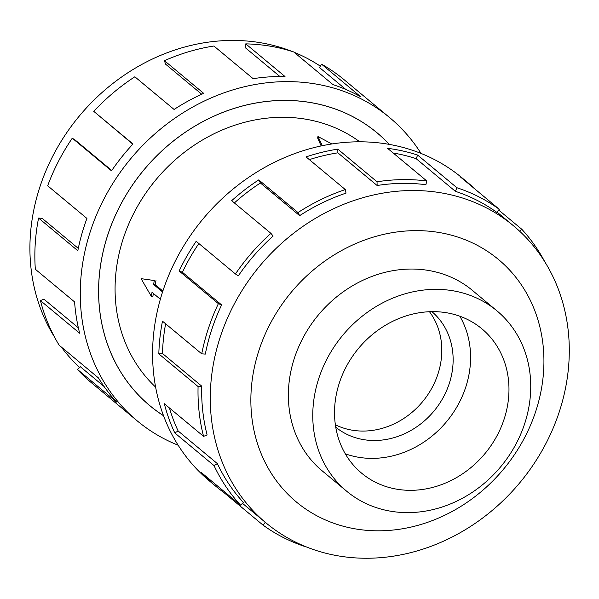 <?xml version="1.0" encoding="UTF-8"?>
<svg xmlns="http://www.w3.org/2000/svg" width="599" height="599" viewBox="0 0 599 599"><rect width="100%" height="100%" fill="white"/><g stroke="black" fill="none" stroke-linecap="round" stroke-linejoin="round"><path stroke-width="0.9" d="M389.275 144.381A177.514 155.403 129.8 0 0 376.988 132.791A177.514 155.403 129.8 0 0 214.03 116.139A177.514 155.403 129.8 0 0 101.972 257.196A177.514 155.403 129.8 0 0 149.892 405.688A177.514 155.403 129.8 0 0 163.52 415.661M153.359 293.42A159.806 139.904 129.8 0 0 152.902 296.363L151.248 296.243L141.109 278.662L154.332 280.534L153.561 284.458L162.569 291.953M359.774 141.806A159.806 139.904 129.8 0 0 118.085 258.401A159.806 139.904 129.8 0 0 155.628 387.119M528.528 408.945A117.389 102.766 129.8 0 0 496.841 310.754A117.389 102.766 129.8 0 0 389.08 299.74A117.389 102.766 129.8 0 0 314.977 393.026A117.389 102.766 129.8 0 0 346.664 491.217A117.389 102.766 129.8 0 0 454.424 502.232A117.389 102.766 129.8 0 0 528.528 408.945M335.373 424.788A75.16 65.8 129.8 0 0 440.385 364.694A75.16 65.8 129.8 0 0 429.468 311.72M335.747 427.184A75.16 65.8 129.8 0 0 404.58 433.721A75.16 65.8 129.8 0 0 451.721 374.135A75.16 65.8 129.8 0 0 431.894 311.652M336.301 394.614A93.946 82.243 -50.2 0 1 395.602 319.956A93.946 82.243 -50.2 0 1 481.843 328.776A93.946 82.243 -50.2 0 1 507.203 407.357A93.946 82.243 -50.2 0 1 447.895 482.015A93.946 82.243 -50.2 0 1 361.654 473.195A93.946 82.243 -50.2 0 1 336.301 394.614M459.815 316.205A93.946 82.243 -50.2 0 1 468.815 375.408A93.946 82.243 -50.2 0 1 345.301 453.817M54.382 336.833A193.342 169.262 -50.2 0 1 33.559 211.177A193.342 169.262 -50.2 0 1 291.93 51.387M294.094 52.255A193.342 169.262 -50.2 0 1 320.338 66.167M178.173 445.244A197.288 172.714 -50.2 0 1 137.238 420.887A197.288 172.714 -50.2 0 1 83.987 255.855A197.288 172.714 -50.2 0 1 208.527 99.082A197.288 172.714 -50.2 0 1 389.635 117.591A197.288 172.714 -50.2 0 1 421.03 153.419M389.635 117.591L344.223 79.802A197.288 172.714 129.8 0 0 321.566 64.19L360.815 96.858A197.288 172.714 129.8 0 0 333.007 84.631L293.75 51.971A197.288 172.714 129.8 0 0 245.755 43.869L285.004 76.53A197.288 172.714 129.8 0 0 253.137 78.679L213.888 46.018A197.288 172.714 129.8 0 0 164.448 60.694L203.697 93.354A197.288 172.714 129.8 0 0 174.092 109.452L134.842 76.784A197.288 172.714 129.8 0 0 93.751 111.339L133 144A197.288 172.714 129.8 0 0 111.526 170.857L72.277 138.189A197.288 172.714 129.8 0 0 47.673 185.772L86.922 218.433A197.288 172.714 129.8 0 0 77.825 250.726L38.576 218.066L42.162 218.336L78.297 248.398M163.549 415.736A177.559 155.448 -50.2 0 1 149.862 405.718A177.559 155.448 -50.2 0 1 101.935 257.196A177.559 155.448 -50.2 0 1 214.023 116.094A177.559 155.448 -50.2 0 1 377.018 132.761A177.559 155.448 -50.2 0 1 389.357 144.396M72.277 138.189L75.189 140.054L111.766 170.498M93.751 111.339L132.828 144.187M164.448 60.694L165.519 64.108L201.728 94.238M245.755 43.869L245.193 47.62L279.89 76.492M321.566 64.19L319.492 67.537L345.855 89.476M474.722 292.349A117.434 102.811 129.8 0 0 472.514 290.455A117.434 102.811 129.8 0 0 364.709 279.433A117.434 102.811 129.8 0 0 290.582 372.75A117.434 102.811 129.8 0 0 322.277 470.986A117.434 102.811 129.8 0 0 324.546 472.806M213.918 361.264A193.342 169.262 129.8 0 0 266.106 522.994A193.342 169.262 129.8 0 0 443.589 541.137A193.342 169.262 129.8 0 0 565.643 387.493A193.342 169.262 129.8 0 0 513.455 225.763A193.342 169.262 129.8 0 0 335.972 207.621A193.342 169.262 129.8 0 0 213.918 361.264M253.834 370.01A157.829 138.174 129.8 0 0 368.026 530.437A157.829 138.174 129.8 0 0 540.957 391.424A157.829 138.174 129.8 0 0 426.773 231.004A157.829 138.174 129.8 0 0 253.834 370.01M299.657 215.655A193.342 169.262 -50.2 0 1 346.02 193.125L345.309 189.569L306.059 156.908A197.288 172.714 -50.2 0 1 337.791 149.129L377.041 181.789L377.123 185.495A193.342 169.262 -50.2 0 1 425.882 184.702L426.795 180.973L387.546 148.312A197.288 172.714 -50.2 0 1 417.653 155.081L456.902 187.742L455.39 191.336A193.342 169.262 -50.2 0 1 496.885 212.42L499.244 209.268L459.995 176.6A197.288 172.714 -50.2 0 1 468.126 182.912L461.964 177.783A197.288 172.714 129.8 0 0 280.856 159.267A197.288 172.714 129.8 0 0 156.309 316.047A197.288 172.714 129.8 0 0 209.568 481.072L215.73 486.201A197.288 172.714 -50.2 0 1 201.339 472.529L240.588 505.197A197.288 172.714 -50.2 0 1 214.038 465.603L174.788 432.935A197.288 172.714 -50.2 0 1 164.313 403.704L203.563 436.364A197.288 172.714 -50.2 0 1 198.074 386.542L158.825 353.874A197.288 172.714 -50.2 0 1 162.479 321.176L201.728 353.837L205.315 354.106A193.342 169.262 -50.2 0 1 221.63 304.921L218.38 303.656L179.131 270.988A197.288 172.714 -50.2 0 1 196.18 241.3L235.429 273.968L238.342 275.832A193.342 169.262 -50.2 0 1 273.129 236.036L270.92 233.355L231.671 200.695A197.288 172.714 -50.2 0 1 258.746 179.895L297.995 212.563L299.657 215.655L260.408 182.987A193.342 169.262 129.8 0 0 234.366 202.934M305.505 546.573L305.453 546.7A197.288 172.714 -50.2 0 1 263.111 525.173L223.861 492.513A197.288 172.714 -50.2 0 1 215.73 486.201M165.616 323.789A193.342 169.262 129.8 0 0 162.486 353.492L158.825 353.874M203.563 436.364L207.119 434.979A193.342 169.262 -50.2 0 1 201.736 386.153L162.486 353.492M169.42 407.949A193.342 169.262 129.8 0 0 178.135 430.973L174.788 432.935M240.588 505.197L243.396 502.434A193.342 169.262 -50.2 0 1 217.385 463.633L178.135 430.973M265.267 522.291L263.111 525.173M224.43 491.749L223.861 492.513M217.385 463.633L214.038 465.603M201.736 386.153L198.074 386.542M221.63 304.921L182.381 272.26L179.131 270.988M198.853 243.523A193.342 169.262 129.8 0 0 182.381 272.26M201.728 353.837A197.288 172.714 -50.2 0 1 218.38 303.656M260.408 182.987L258.746 179.895M235.429 273.968A197.288 172.714 -50.2 0 1 270.92 233.355M377.123 185.495L337.873 152.835A193.342 169.262 129.8 0 0 309.324 159.626M337.873 152.835L337.791 149.129M297.995 212.563A197.288 172.714 -50.2 0 1 345.309 189.569M455.39 191.336L416.14 158.668A193.342 169.262 129.8 0 0 393.191 153.007M416.14 158.668L417.653 155.081M377.041 181.789A197.288 172.714 -50.2 0 1 426.795 180.973M468.126 182.912A197.288 172.714 -50.2 0 1 475.808 189.756M498.675 210.024L521.774 229.245L519.707 231.274M456.902 187.742A197.288 172.714 -50.2 0 1 499.244 209.268M521.774 229.245A197.288 172.714 -50.2 0 1 544.82 261.838M38.576 218.066A197.288 172.714 129.8 0 0 35.334 269.251L74.583 301.918A197.288 172.714 129.8 0 0 79.667 333.254L40.418 300.593L43.967 299.208L78.364 327.833M40.418 300.593A197.288 172.714 129.8 0 0 59.181 345.249L98.431 377.909A197.288 172.714 129.8 0 0 116.685 402.086L77.436 369.418L80.244 366.663L104.076 386.49M77.436 369.418A197.288 172.714 129.8 0 0 91.827 383.09L137.238 420.887M79.495 367.397A193.342 169.262 -50.2 0 1 61.308 347.016M160.352 299.245L152.019 292.312L151.248 296.243M154.332 280.534L141.109 278.662M155.98 280.654A159.806 139.904 129.8 0 0 155.066 284.57L162.861 291.062M155.066 284.57L153.561 284.458M321.154 145.939L317.665 138.025L317.957 136.512L331.876 143.955M322.344 145.684L317.957 136.512M147.144 403.397L149.892 405.688M470.252 288.628L496.841 310.754M266.106 522.994L242.483 503.332M513.455 225.763L497.088 212.151M320.076 469.084L346.664 491.217M374.24 130.507L376.988 132.791"/></g></svg>
